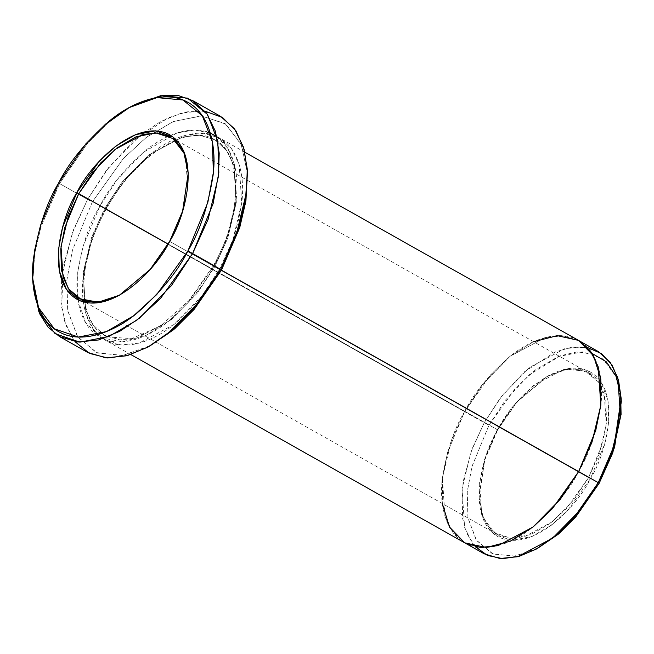 <?xml version="1.0" encoding="UTF-8"?>
<svg xmlns="http://www.w3.org/2000/svg" width="654" height="654" viewBox="0 0 654 654"><rect width="100%" height="100%" fill="white"/><g stroke="black" fill="none" stroke-linecap="round" stroke-linejoin="round"><path stroke-width="0.49" stroke-dasharray="3.27 2.45" d="M188.287 173.506L182.768 211.831L170.007 241.604L169.648 241.375L170.007 241.604L150.812 269.244L119.707 295.126L150.608 269.489L170.007 241.604L590.431 478.646L568.097 509.916L551.51 525.137L531.996 536.501L511.845 540.425L494.563 534.506L483.281 519.35L479.063 498.43L484.696 460.154L497.678 429.874L497.318 429.645L484.549 459.419L479.006 497.073L483.159 517.649L494.252 532.56L511.248 538.381L531.073 534.522L550.267 523.347L566.585 508.371L588.551 477.616L574.016 499.615L552.082 521.941L524.091 536.86L509.883 538.299L497.31 534.547L487.737 525.93L481.638 513.406L479.562 482.717L486.65 453.148L497.318 429.645L168.143 244.032L497.318 429.645L511.853 407.646L533.787 385.32L561.778 370.401L575.986 368.97L588.559 372.715L598.132 381.339L604.222 393.855L606.307 424.544L599.219 454.113L588.551 477.616L170.007 241.604L180.676 218.101L187.763 188.54L185.679 157.843L179.588 145.327L170.015 136.711L588.559 372.715M132.034 106.013L107.845 122.985L87.53 143.291L59.547 183.594L58.639 183.006L59.547 183.594L87.007 143.905L106.864 123.835L130.538 106.847M247.498 174.43L241.612 145.278L225.892 124.154L201.816 115.913L173.735 121.374L146.537 137.209L123.426 158.431L92.304 201.988L87.595 199.413L106.03 170.931L132.983 141.354L167.947 117.908L186.856 111.834L205.086 111.221M621.3 401.777L616.281 376.908L602.874 358.899L582.338 351.86L558.393 356.52L535.193 370.033L515.483 388.124L488.93 425.28L484.23 422.697L500.465 397.714L524.345 371.864L555.271 351.901L571.833 347.225L587.586 347.568M77.9 299.802L85.56 322.741L101.1 337.766L122.633 341.829L146.488 335.167L169.034 320.82L188.066 302.647L213.956 265.957L213.368 265.663L214.855 266.538L227.747 238.13L236.307 202.413L233.797 165.323L226.431 150.191L214.864 139.784L199.674 135.247L182.507 136.988L148.679 155.014L122.184 181.992L104.607 208.569L99.907 205.985C108.899 187.919 123.925 169.59 144.975 151C165.781 133.768 193.903 123.745 213.041 134.323C232.62 144.101 239.511 172.542 236.217 198.971C231.884 226.358 224.469 248.683 213.956 265.957C204.964 284.024 189.938 302.352 168.879 320.942C148.082 338.175 119.952 348.198 100.814 337.619C81.235 327.842 74.343 299.401 77.646 272.971C81.971 245.585 89.394 223.251 99.907 205.985L104.607 208.569L91.724 236.977L83.156 272.693L85.674 309.783L93.04 324.907L104.599 335.322L119.796 339.859L136.964 338.118L170.792 320.092L197.287 293.115L214.855 266.538L213.956 265.957L226.963 237.467L235.89 201.726L234.353 164.105L227.706 148.221L216.866 136.653M598.279 351.541L582.567 346.857L564.803 348.647L529.814 367.303L502.403 395.204L484.23 422.697L104.607 208.569L122.184 181.992L148.679 155.014L182.507 136.988L199.674 135.247L214.864 139.784L226.431 150.191L233.797 165.323L236.307 202.413L227.747 238.13L214.855 266.538L197.287 293.115L170.792 320.092L136.964 338.118L119.796 339.859L104.599 335.322L93.04 324.907L85.674 309.783L83.156 272.693L91.724 236.977L104.607 208.569L105.515 209.149C95.002 226.415 87.579 248.749 83.254 276.135C79.951 302.565 86.851 331.006 106.43 340.783C125.56 351.362 153.69 341.339 174.495 324.106C195.546 305.516 210.572 287.188 219.564 269.121L214.855 266.538L221.436 270.176L219.564 269.121L201.391 296.614L173.972 324.523L138.983 343.17L121.227 344.969L105.507 340.276L93.547 329.502L85.927 313.855L83.328 275.489L92.181 238.538L105.515 209.149L123.688 181.657L151.107 153.747L186.096 135.1L203.852 133.302L219.572 137.994L231.532 148.76L239.151 164.416L241.751 202.781L232.898 239.732L219.564 269.121C230.077 251.847 237.5 229.521 241.825 202.135C245.127 175.705 238.228 147.264 218.649 137.487C199.519 126.909 171.389 136.931 150.583 154.164C129.533 172.754 114.507 191.082 105.515 209.149L464.593 411.628L482.766 384.135L510.177 356.226L545.166 337.578L562.931 335.78L579.101 340.726M220.66 116.387L202.323 110.918L181.608 113.011L160.532 121.587L140.782 134.773L108.801 167.334L87.595 199.413L59.547 183.594L87.595 199.413L72.046 233.691L61.705 276.805L61.002 299.802L64.738 321.564L73.632 339.818L87.587 352.392M578.643 340.464L562.931 335.78L545.174 337.57L510.177 356.226L482.766 384.135L464.593 411.628L451.26 441.009L442.398 477.96L444.998 516.325L452.617 531.98L464.577 542.755L480.298 547.439L498.054 545.64L533.051 526.993L560.462 499.084L578.635 471.591C569.642 489.658 554.625 507.986 533.566 526.584C512.769 543.809 484.639 553.84 465.501 543.253C445.922 533.476 439.03 505.043 442.325 478.614C446.657 451.219 454.072 428.893 464.593 411.628L491.023 374.325L510.521 355.956L533.582 341.715M149.66 346.113L121.946 355.539L96.31 352.58L77.352 336.401L67.681 310.331L66.871 279.937L72.463 250.155L92.304 201.988L123.148 158.734L146.022 137.602L172.975 121.685L200.909 115.881L225.058 123.549L241.097 144.052L247.416 172.754M210.318 133.032L194.467 129.999L177.071 132.934L143.504 152.194L117.377 179.392L99.907 205.985L82.903 246.713L77.769 271.86L77.638 297.864M578.635 471.591C589.148 454.326 596.571 432 600.895 404.613C604.198 378.184 597.306 349.743 577.719 339.966C558.59 329.387 530.459 339.41 509.662 356.643C488.603 375.233 473.586 393.561 464.593 411.628L447.581 452.372L442.447 477.534L442.325 503.547L442.447 477.534L447.581 452.372L464.593 411.628L484.23 422.697L470.896 452.086L462.035 489.037L464.634 527.402L472.253 543.049L484.222 553.824M537.637 548.322L514.028 556.276L492.217 553.668L476.112 539.812L467.912 517.567L467.25 491.669L472.033 466.31L488.93 425.28L505.19 400.395L529.299 374.767L560.413 355.735L576.836 351.966L592.156 353.495M497.678 429.874C482.464 453.083 464.716 517.755 498.422 536.934C533.37 553.856 578.954 503.809 590.431 478.646C605.645 455.446 623.401 390.773 589.695 371.595C554.739 354.672 509.164 404.712 497.678 429.874L517.191 401.785L548.216 375.797L568.22 368.594L586.883 370.303L600.805 381.658L608.007 400.33L608.727 422.263L604.746 443.804L590.431 478.646L588.551 477.616L602.628 443.347L606.544 422.157L605.833 400.583L598.753 382.214L585.06 371.047L566.699 369.363L547.022 376.451L516.505 402.006L497.318 429.645L497.678 429.874M32.782 280.206L34.842 252.452L41.169 226.243L59.547 183.594L40.932 227.012L34.637 253.727L32.839 281.923M475.286 546.728L466.981 533.77L462.403 517.69L462.999 482.08L471.984 449.126L484.23 422.697L488.93 425.28L471.926 466.694L467.193 492.299L468.051 518.36L476.611 540.556L493.157 554.052L515.336 556.088L539.117 547.529M75.104 341.74L66.348 326.24L61.738 307.527L63.144 266.832L73.608 229.464L87.595 199.413L92.304 201.988L72.357 250.539L66.806 280.566L67.82 311.124L77.851 337.145L97.25 352.972L123.254 355.351L151.131 345.312M120.295 294.807L119.11 295.461M479.006 497.073L479.063 498.43M107.828 336.908L131.707 338.658L160.304 326.068L189.014 300.497L213.368 265.663C243.345 213.49 242.315 152.799 214.864 139.784C188.981 122.56 134.855 155.072 106.095 209.444C76.117 261.616 77.156 322.308 104.599 335.322M497.31 534.547L78.758 298.535M244.866 152.259L219.572 137.994M130.8 354.542L105.507 340.276M465.043 543.008L464.585 542.746M547.022 376.451L548.216 375.797M188.319 174.177L188.262 172.82"/><path stroke-width="0.98" d="M119.707 295.126L100.095 301.968L81.881 300.055L68.368 288.741L61.427 270.347L60.797 248.847L64.738 227.756L78.766 193.633L76.886 192.603L62.571 227.445L58.59 248.986L59.318 270.919L66.512 289.591L80.442 300.954L99.097 302.663L119.11 295.461L150.134 269.473L169.648 241.375C158.162 266.538 112.578 316.585 77.63 299.663C43.924 280.484 61.672 215.804 76.886 192.603C88.372 167.44 133.956 117.393 168.904 134.315C202.609 153.494 184.861 218.174 169.648 241.375L182.621 211.103L188.262 172.82L184.036 151.9L172.754 136.743L155.48 130.825L135.329 134.749L115.807 146.112L99.22 161.342L76.886 192.603L78.766 193.633L68.106 217.144L61.018 246.705L63.095 277.394L69.193 289.918L78.758 298.535L98.182 302.205L119.707 295.126M130.538 106.847L163.099 95.353L178.706 95.664L192.611 100.569L206.566 113.142L215.452 131.397L219.196 153.159L218.485 176.155L208.152 219.27L192.603 253.548L187.894 250.972L156.764 294.529L133.661 315.751L106.455 331.586L78.382 337.047L54.307 328.807L38.578 307.682L32.7 278.53L34.441 251.136L40.556 225.189L58.639 183.006C46.72 202.577 38.316 227.886 33.411 258.927C29.667 288.88 37.482 321.106 59.669 332.183C81.358 344.176 113.24 332.821 136.809 313.291C160.671 292.224 177.7 271.443 187.894 250.972C199.805 231.402 208.217 206.092 213.122 175.051C216.866 145.098 209.051 112.872 186.856 101.787C165.176 89.802 133.293 101.157 109.717 120.688C85.854 141.755 68.834 162.535 58.639 183.006L85.829 143.855L105.556 124.129L129.059 107.648L156.944 97.61L182.94 99.988L202.348 115.815L212.378 141.836L213.384 172.394L207.833 202.421L187.894 250.972L192.603 253.548L213.13 203.574L218.837 172.664L217.807 141.207L207.473 114.425L187.502 98.133L160.737 95.68L132.034 106.013L129.059 107.648M247.416 172.754L245.945 200.565L239.871 227.012L221.559 269.955L239.634 227.764L245.749 201.824L247.351 171.037L245.561 199.233L239.266 225.941L220.651 269.366L221.559 269.955L193.846 309.702L173.67 329.649L149.66 346.113M205.086 111.221L222.54 117.516L235.841 130.694L244.106 149.259L247.351 171.037M592.156 353.495L606.233 361.744L615.896 375.993L620.687 394.313L621.071 414.415L612.773 452.821L599.178 483.249L614.596 447.271L621.3 401.777L621.161 398.384L614.229 445.448L598.271 482.66L599.178 483.249L575.463 517.24L558.189 534.285L537.637 548.322M587.586 347.568L601.508 353.601L612.038 364.965L618.57 380.448L621.161 398.384M168.143 244.032L78.766 193.633L168.143 244.032M32.7 278.53L32.839 281.923L38.897 311.933L55.083 333.671L79.862 342.165L108.768 336.54L136.768 320.239L160.557 298.396L192.603 253.548L171.397 285.626L139.416 318.187L119.657 331.374L98.59 339.949L77.867 342.042L59.53 336.573L87.587 352.392L105.923 357.861L126.639 355.768L147.714 347.192L167.465 334.006L199.445 301.445L220.651 269.366L192.603 253.548L220.651 269.366L236.208 235.088L246.542 191.974L247.253 168.977L243.509 147.215L234.623 128.961L220.66 116.387L192.611 100.569M533.582 341.715L557.306 335.674L578.488 340.382L593.57 355.858L600.813 378.977L600.838 405.145L595.737 430.52L578.635 471.591L221.436 270.176L578.635 471.591L560.462 499.084L533.051 526.993L498.054 545.649L480.298 547.439L464.577 542.755L484.222 553.824L499.934 558.508L517.69 556.717L552.687 538.062L580.098 510.161L598.271 482.66L611.604 453.279L620.466 416.328L617.858 377.963L610.247 362.316L598.279 351.541L578.643 340.472L590.611 351.239L598.222 366.894L600.822 405.259L591.968 442.21L578.635 471.591L598.271 482.66L578.635 471.591L591.968 442.21L600.83 405.259L598.23 366.894L590.611 351.239L578.643 340.464L244.866 152.259M216.866 136.653L210.318 133.032M77.638 297.864L77.9 299.802M130.8 354.542L464.577 542.755L449.453 526.993L442.325 503.547L449.502 527.083L464.732 542.836L486.241 547.529L510.292 541.21L533.133 526.92L552.434 508.632L578.635 471.591M59.53 336.573L48.085 327.155L39.755 313.92L32.782 280.206M170.015 136.711L157.442 132.958L143.234 134.389L115.243 149.316L93.309 171.642L78.766 193.633L100.626 163.01L116.845 148.066L135.942 136.858L155.709 132.86L172.73 138.452L183.962 153.11L188.287 173.506M536.141 549.156L559.162 533.46L575.986 516.635L599.178 483.249L598.271 482.66L574.277 517.208L556.873 534.612L536.141 549.156L519.35 556.252L502.697 558.647L487.573 555.491L475.286 546.728M148.156 346.947L174.634 328.823L194.369 309.105L221.559 269.955L220.651 269.366L192.66 309.669L172.354 329.976L148.156 346.947L127.718 355.474L107.526 357.959L89.418 353.364L75.104 341.74M104.599 335.322L107.828 336.908"/></g></svg>
